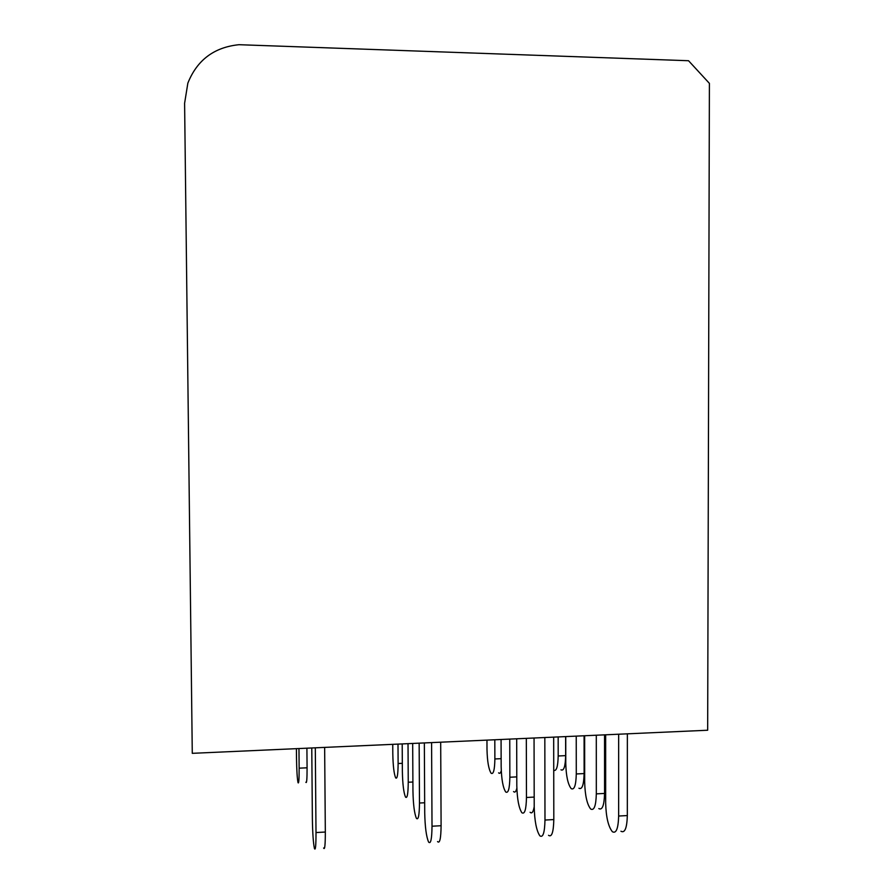 <?xml version="1.0" encoding="UTF-8"?>
<svg xmlns="http://www.w3.org/2000/svg" width="894" height="894" viewBox="0 0 894 894"><rect width="100%" height="100%" fill="white"/><g stroke="black" fill="none" stroke-linecap="round" stroke-linejoin="round"><path stroke-width="1.34" d="M192.277 753.329L184.6 103.279L187.852 83.142C197.082 60.043 214.135 47.237 238.989 44.7L688.536 60.725L709.4 83.365L707.668 730.23L192.277 753.329M306.91 748.189L307.078 767.801C307.1 779.032 306.687 783.848 305.86 782.239M298.965 748.546L299.144 768.169C299.166 779.423 298.797 784.239 298.026 782.63C297.199 778.518 296.685 770.337 296.506 758.101L296.417 748.658M397.998 744.11L398.121 763.521C398.031 774.64 397.204 779.423 395.651 777.869C393.986 773.846 393.036 765.789 392.801 753.687L392.745 744.344M494.807 739.774L494.874 758.961C494.684 769.957 493.421 774.707 491.108 773.221C488.649 769.276 487.286 761.319 486.995 749.362L486.962 740.12M498.595 772.852C499.623 773.891 500.517 773.187 501.266 770.773M560.963 769.812C563.812 771.265 565.377 766.538 565.656 755.631L565.634 736.6M553.732 770.304C556.459 771.421 557.934 766.65 558.18 755.989L558.158 736.935M408.022 743.663L408.245 782.239C408.133 793.894 407.228 798.845 405.507 797.068C403.663 792.687 402.624 784.116 402.367 771.366L402.199 743.92M509.748 739.103L509.859 777.232C509.636 788.754 508.25 793.66 505.691 791.961C502.976 787.67 501.467 779.222 501.165 766.627L501.076 739.494M516.855 788.184C515.983 791.738 514.888 792.866 513.547 791.559M576.239 736.12L576.284 773.958C575.982 785.39 574.283 790.274 571.199 788.62C567.925 784.396 566.114 776.026 565.779 763.521L565.746 736.589M584.084 735.773L584.117 773.567C583.804 784.999 582.083 789.883 578.932 788.229M419.152 743.16L419.476 803.024C419.353 815.272 418.336 820.379 416.425 818.345C414.38 813.551 413.218 804.41 412.95 790.944L412.682 743.45M526.32 738.355L526.465 797.482C526.208 809.573 524.666 814.646 521.839 812.702C518.822 808.008 517.145 799.012 516.81 785.714L516.687 738.79M534.21 806.69C533.26 812.076 531.885 813.931 530.097 812.266M596.298 735.226L596.32 793.861C595.985 805.863 594.108 810.914 590.688 809.025C587.056 804.399 585.045 795.492 584.676 782.295L584.642 735.751M604.545 734.857L604.567 793.436C604.21 805.427 602.299 810.478 598.812 808.589M315.303 747.82L316.007 832.549C316.018 845.612 315.493 850.932 314.442 848.507C313.291 843.076 312.598 833.13 312.375 818.669L311.771 747.976M324.645 747.395L325.327 832.035C325.327 845.087 324.757 850.406 323.617 847.981M431.59 742.601L432.014 826.212C431.869 839.108 430.74 844.394 428.606 842.07C426.315 836.773 425.019 826.995 424.717 812.713L424.348 742.925M437.535 841.567C439.747 843.891 440.932 838.606 441.1 825.721L432.014 826.212M440.686 742.199L441.1 825.721M544.826 737.528L544.982 820.055C544.681 832.795 542.971 838.036 539.82 835.801C536.445 830.638 534.567 821.005 534.21 806.924L534.053 738.008M553.677 737.137L553.811 819.574C553.509 832.292 551.743 837.544 548.525 835.309M620.928 831.23C624.805 833.398 626.94 828.179 627.331 815.563L627.364 733.829M605.651 734.801L605.663 803.136C606.065 817.105 608.3 826.626 612.368 831.711C616.167 833.879 618.257 828.66 618.648 816.032L618.659 734.22M307.078 767.801L299.144 768.169M402.322 763.32L398.121 763.521M501.132 758.671L494.874 758.961M558.18 755.989L565.656 755.631M412.894 782.015L408.245 782.239M509.859 777.232L516.788 776.886M576.284 773.958L584.117 773.567M424.672 802.756L419.476 803.024M526.465 797.482L534.187 797.079M596.32 793.861L604.567 793.436M325.327 832.035L316.007 832.549M553.811 819.574L544.982 820.055M618.648 816.032L627.331 815.563"/></g></svg>
